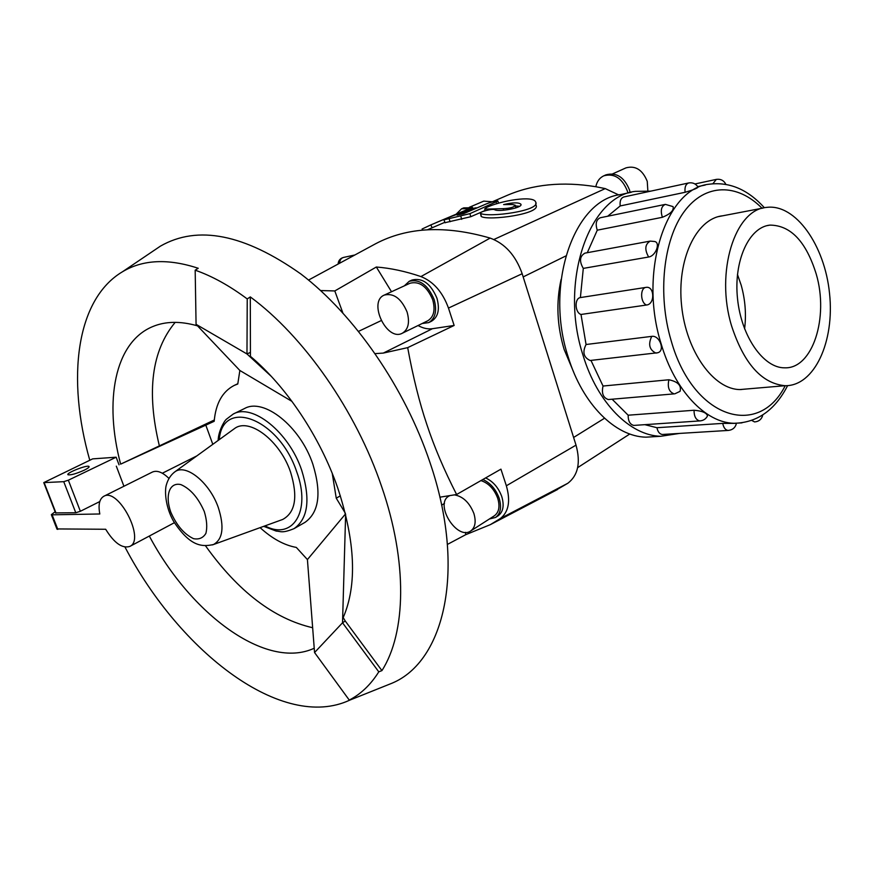 <?xml version="1.0" encoding="UTF-8"?>
<svg xmlns="http://www.w3.org/2000/svg" width="874" height="874" viewBox="0 0 874 874"><rect width="100%" height="100%" fill="white"/><g stroke="black" fill="none" stroke-linecap="round" stroke-linejoin="round"><path stroke-width="1.31" d="M422.59 230.146L422.076 229.021L430.86 224.902L472.441 207.357L436.115 222.63M444.866 222.302L427.473 229.775M465.689 211.694L476.199 207.793L472.998 208.405L449.116 217.255L443.948 219.855L469.939 213.638L497.918 201.031C495.492 200.878 491.483 201.894 485.889 204.079L463.581 213.693L457.113 215.091L458.511 214.272L465.689 211.694L466.006 212.655M485.125 210.47L470.769 216.719L445.008 222.684M487.113 209.072L503.304 208.668C510.176 208.34 514.174 207.204 515.289 205.259L512.667 204.549L503.621 204.592C512.754 202.451 518.5 202.309 520.86 204.177C523.581 207.793 498.551 212.185 494.706 209.749C492.532 208.362 478.908 212.032 480.46 213.278L480.667 213.431C488.238 217.779 541.377 210.82 535.642 201.992C533.511 195.164 500.813 200.616 486.447 207.542L484.731 208.864L487.113 209.072L487.375 210.197M519.549 206.286L515.398 205.958M535.773 203.358L535.948 205.062C541.662 213.912 488.719 220.991 481.345 216.555L481.093 216.162M561.097 279.451C556.006 302.306 557.011 325.641 564.145 349.469L573.519 371.767M418.056 325.521C423.016 328.285 427.812 329.345 432.444 328.7L454.141 325.467L407.688 347.633C413.107 377.218 419.52 402.903 426.916 424.698C434.149 446.636 444.047 469.906 456.61 494.509L500.933 469.152L506.352 485.78C510.711 501.053 508.701 511.967 500.31 518.555L490.369 524.629L465.656 534.724L447.422 544.415M407.688 347.633L383.304 353.085L375.208 353.62M342.794 312.783L334.797 290.944L376.333 267.018L391.519 291.752M320.638 290.55L334.797 290.944M439.862 497.186L456.61 494.509M407.076 311.974C401.242 298.449 393.639 292.823 384.276 295.084C367.746 301.727 386.811 341.843 402.357 333.213C408.387 329.432 409.95 322.353 407.076 311.974M402.357 333.213L427.79 320.758C433.854 316.967 435.492 309.964 432.706 299.727C426.993 286.41 419.433 280.915 410.037 283.231L384.276 295.084M422.142 323.522L428.719 322.604C435.394 318.442 437.186 310.74 434.127 299.487C427.845 284.837 419.531 278.784 409.196 281.319L404.312 285.864M409.196 281.319L412.004 280.03C422.35 277.495 430.653 283.526 436.924 298.143C439.972 309.385 438.169 317.087 431.494 321.25L428.719 322.604M449.848 495.602L448.908 496.093C434.138 504.036 457.004 540.788 470.682 530.988C475.227 527.568 476.286 521.723 473.872 513.453C469.524 502.616 463.034 496.421 454.404 494.87M470.682 530.988L494.411 515.769C498.988 512.328 500.103 506.527 497.754 498.366C494.236 489.09 488.632 483.169 480.951 480.591M489.407 518.981L495.525 517.463C500.562 513.683 501.785 507.302 499.207 498.333C495.864 489.254 490.423 482.972 482.863 479.487M485.605 477.925C493.111 481.421 498.508 487.681 501.807 496.683C504.385 505.642 503.151 512.011 498.114 515.802L495.525 517.463M612.641 173.86L625.97 167.874C635.442 165.317 642.543 169.807 647.252 181.355L647.842 190.805M627.86 193.001L627.346 190.98C622.059 178.088 614.204 173.041 603.77 175.827L605.955 174.844C616.389 172.058 624.233 177.105 629.509 189.975L630.121 192.509M603.77 175.827C599.586 177.826 596.931 181.464 595.817 186.719C562.43 181.311 532.659 184.294 506.527 195.656L491.8 202.014M469.338 207.291L483.737 201.129L492.346 201.785M468.835 208.646L461.57 208.799L463.755 207.87L471.141 207.761M461.57 208.799L456.457 213.901M731.593 325.958C743.993 363.682 761.822 383.599 785.071 385.707C814.481 386.21 834.79 341.483 829.535 293.424C824.805 245.332 795.515 203.5 766.564 207.4C734.848 209.378 715.085 272.251 731.593 325.958M737.459 274.436L741.207 285.263C745.26 299.826 746.385 314.378 744.593 328.919M816.261 274.163C829.033 317.415 812.667 368.937 784.765 367.823C763.581 368.227 741.338 336.687 737.536 298.788C733.472 260.911 748.942 227.164 769.95 225.11C790.719 225.273 806.156 241.617 816.261 274.163M650.791 191.133L635.354 191.362C588.737 196.246 558.945 282.488 583.111 355.521C597.521 403.154 630.285 435.678 660.777 436.279L679.48 433.428M655.904 436.574L645.919 437.175C615.394 436.596 582.652 404.4 568.286 357.248C544.207 284.957 574.076 199.501 620.726 194.552L631.279 192.258M685.096 192.291C684.539 187.069 685.773 183.955 688.81 182.928C692.842 182.36 695.933 183.769 698.075 187.167C697.091 188.369 692.765 190.073 685.096 192.291L620.19 205.947L607.67 216.239M662.394 217.298C660.274 210.547 661.268 206.242 665.365 204.374L673.046 206.603C674.083 210.361 670.533 213.922 662.394 217.298L597.27 230.179L587.295 252.695M648.639 257.011C644.455 249.549 644.968 244.239 650.201 241.104L654.604 241.497C660.766 242.546 655.784 256.06 648.639 257.011L583.297 268.394L580.391 297.575L645.886 287.404C654.517 285.536 655.26 304.163 646.574 305.015L581.002 314.465L586.061 344.509L651.753 336.37C659.673 334.993 665.431 350.867 657.74 352.746L656.713 352.954M590.966 360.405L603.038 386.035L668.883 379.764C677.929 381.665 681.644 385.532 680.048 391.355L674.837 393.813M612.117 399.21L628.155 415.205L694.043 410.256C702.292 410.944 706.771 412.845 707.492 415.958C705.853 419.039 703.275 420.689 699.735 420.918L700.391 420.875M644.815 424.666L656.953 427.714L722.732 423.387L736.432 423.366C735.362 427.681 732.576 430.041 728.053 430.445L728.676 430.412M608.992 399.484L608.282 399.538C603.147 397.779 601.399 393.278 603.038 386.035M662.94 434.433L662.274 434.476C659.586 434.083 657.816 431.832 656.953 427.714M597.27 230.179C595.183 223.711 596.199 219.571 600.318 217.746L665.027 204.45M581.002 314.465C574.841 312.641 574.327 298.242 580.391 297.575M590.769 360.427L590.125 360.492C583.592 357.444 582.237 352.113 586.061 344.509M583.297 268.394C579.134 261.271 579.681 256.18 584.935 253.132L649.775 241.18M620.19 205.947C619.666 200.944 620.922 197.928 623.97 196.923L688.526 182.994M634.535 425.365L633.836 425.419C630.012 424.513 628.122 421.104 628.155 415.205M742.299 389.356L741.152 389.564M746.647 388.985L740.311 389.564C713.883 389.793 686.221 351.709 681.611 305.736C676.673 259.775 696.13 218.828 722.285 215.845L722.831 215.78M125.004 547.091C179.858 652.08 282.433 731.647 349.753 700.129L352.353 698.839L349.272 700.085C360.951 694.022 370.794 684.604 378.781 671.844L342.532 622.78L345.252 621.01L343.198 617.579C357.237 585.034 355.423 541.836 337.735 487.954C320.113 437 286.443 386.581 250.434 356.341L250.303 296.909L247.233 298.93C229.359 285.623 212.011 276.042 195.175 270.186L198.234 268.274C168.147 258.387 142.921 259.534 122.568 271.705C75.688 299.52 66.61 379.13 89.782 460.248M149.323 536.046C190.772 614.116 266.144 670.511 314.214 648.246M197.513 325.86C180.426 320.966 165.448 321.228 152.589 326.636C114.505 342.389 103.919 401.232 120.634 464.149L214.305 420.012M175.182 322.353C151.705 350.616 146.395 391.639 159.254 445.401M205.532 545.824C238.143 591.469 273.846 618.77 312.641 627.729M383.959 686.429L392.142 683.151C444.571 661.268 466.574 569.542 429.986 462.51C404.979 387.892 354.582 315.022 301.082 274.141C244.578 234.123 197.688 224.793 160.412 246.14L153.114 251.067M378.781 671.844L381.927 670.609C406.049 632.907 407.841 562.19 381.588 486.436C356.046 410.813 303.693 336.14 250.303 296.909M340.368 495.842L336.25 498.191L332.24 473.391M260.091 527.645C272.229 538.679 284.301 545.267 296.319 547.419L307.419 559.579L314.553 652.539L349.272 700.085M195.175 270.186L196.071 324.33L239.858 370.478L237.783 384.003L234.276 385.39C222.466 391.476 215.769 403.438 214.185 421.301L120.634 464.149M84.101 470.256C76.278 473.697 70.936 475.216 68.063 474.79C65.124 473.38 87.039 464.64 88.984 466.432C89.607 467.066 87.979 468.344 84.101 470.256M56.908 528.934L105.678 529.262C114.166 543.016 122.218 548.741 129.822 546.425C145.685 539.761 118.438 487.255 103.788 496.29L152.393 472.058C157.036 470.07 162.553 472.178 168.933 478.406M103.788 496.29C99.418 498.912 98.085 504.811 99.811 513.978L52.123 514.819L51.337 514.677L55.128 511.749M281.515 519.888L282.739 519.44C295.456 512.459 298.067 496.672 290.561 472.08C280.019 440.594 249.156 417.269 234.538 428.555L233.489 429.309M218.161 440.43C218.292 431.745 223.941 421.29 226.377 419.247L233.292 414.014L244.545 408.519C263.74 397.495 300.274 426.359 312.837 464.16C321.687 493.023 319.065 512.437 304.939 522.401L294.068 528.628C281.832 533.599 280.838 531.261 276.195 531.075L263.708 526.334M92.633 458.883L116.155 457.2L68.347 480.197L63.736 481.672L43.755 482.623L92.633 458.883M116.155 457.2L119.039 464.826M55.575 512.907L75.776 512.743L80.364 511.279L99.789 501.556M123.922 486.25L116.308 466.159M345.503 513.945L307.419 559.579M345.328 513.224L336.25 498.191M239.858 370.478L291.982 401.406M212.808 444.32L205.729 424.928M314.553 652.539L342.532 622.78L345.634 514.458M345.252 621.01L381.927 670.609M271.301 376.377L246.971 353.959L247.233 298.93M196.071 324.33L246.971 353.959L249.975 352.583M618.737 194.935L605.245 188.598L595.817 186.719M553.439 491.647L567.849 483.256C578.064 475.412 580.795 462.707 576.021 445.139L522.171 273.726C515.682 255.416 504.997 243.529 490.139 238.089C445.543 225.175 407.426 227.032 375.787 243.66L372.258 245.572M376.333 267.018C390.58 268.121 405.438 271.301 420.929 276.577C433.482 281.603 442.659 292.102 448.471 308.074L454.141 325.467M465.525 532.342L465.656 534.724M432.095 227.775L430.86 224.902M466.421 212.469L466.126 211.584M450.11 221.745L449.094 218.729M461.691 219.319L460.806 216.249M470.769 216.719L469.939 213.638M496.661 203.817L496.246 202.255M458.697 214.818L458.511 214.272M459.844 214.545L459.593 213.813M503.566 210.23L503.304 208.668M481.345 216.555L480.667 213.431M762.041 208.263C737.492 183.223 705.209 183.037 684.255 211.53C663.268 239.858 657.379 294.593 671.177 340.762C693.06 418.766 758.556 438.715 785.223 385.707M741.939 422.874L734.018 423.289C705.624 422.808 674.837 390.765 661.181 343.941C638.359 272.284 665.813 188.161 709.207 184.196C729.484 181.639 747.882 189.494 764.422 207.772M668.883 379.764C667.288 387.313 669.047 392.011 674.182 393.868L608.282 399.538M722.732 423.387C723.606 427.67 725.376 430.019 728.053 430.445L662.274 434.476M725.835 184.316C723.891 180.47 720.722 178.82 716.352 179.378L712.878 183.726M645.886 287.404C639.834 288.059 640.424 303.07 646.574 305.015M651.753 336.37C647.984 344.28 649.36 349.851 655.893 353.074L656.494 353.009M751.782 420.449L754.59 421.934C759.036 421.508 761.778 419.159 762.794 414.91M694.043 410.256C694.032 416.417 695.923 419.968 699.735 420.918L633.836 425.419M339.615 263.238C339.822 260.004 341.155 258.059 343.602 257.415C340.215 258.322 338.38 260.528 338.107 264.057M204.287 511.53C198.245 497.798 190.466 488.828 180.94 484.622C169.534 481.858 164.815 495.274 170.78 512.131C176.592 525.394 184.185 534.232 193.525 538.668C199.021 539.706 203.129 537.947 205.882 533.402C207.411 527.393 206.876 520.106 204.287 511.53M212.393 544.917L213.507 544.524C222.914 539.203 224.487 526.814 218.238 507.368C209.585 482.492 185.845 463.395 174.942 471.785L173.992 472.495M233.292 414.014C252.378 403.023 288.966 432.182 301.672 470.201C310.652 499.229 308.107 518.708 294.068 528.628M264.997 525.864C292.419 540.788 311.537 511.552 296.701 471.774C279.134 418.417 222.52 397.462 219.265 439.633M52.123 514.819L57.815 529.393M80.364 511.279L68.347 480.197M75.776 512.743L63.736 481.672M56.023 513.114L44.148 482.667M383.304 353.085L432.444 328.7M358.602 331.333L381.108 320.638M444.473 503.413L441.632 505.15M567.849 483.256L500.31 518.555M576.021 445.139L506.352 485.78M490.139 238.089L420.929 276.577M522.171 273.726L448.471 308.074M523.176 276.916L565.784 255.973M573.606 437.47L604.513 418.242M493.886 239.487L605.245 188.598M472.845 208.438L472.452 207.4M445.063 222.815L443.948 219.855M498.519 203.249L497.962 201.195M515.693 207.979L515.332 205.554M520.948 204.778L520.86 204.177M481.148 216.413L480.46 213.278M485.201 210.754L484.731 208.864M449.673 495.624L448.908 496.093M739.972 389.553L785.071 385.707M718.395 216.621L763.242 208.034M769.95 225.11L767.077 225.634M645.919 437.175L660.777 436.279M733.723 423.3L734.018 423.289C757.102 422.787 774.965 410.245 787.605 385.642M705.252 185.037L697.747 186.632M716.09 179.443L694.961 183.966M590.125 360.492L657.74 352.746M751.476 195.885L748.417 193.733M343.602 257.415L354.855 254.99M349.753 700.129L392.142 683.151M122.568 271.705L160.412 246.14M237.826 383.708L234.276 385.39M196.825 455.911L162.335 473.227M129.822 546.425L174.374 522.707M234.538 428.555L174.942 471.785C170.812 474.888 167.95 479.269 166.344 484.917C164.52 490.915 165.328 506.942 173.653 521.461C189.953 546.13 201.413 547.2 213.507 544.524L282.739 519.44M51.337 514.677L57.029 529.24M55.63 513.049L43.755 482.623M490.369 524.629L557.492 489.538M308.533 280.062L375.787 243.66M577.659 467.634L629.793 433.996"/></g></svg>
